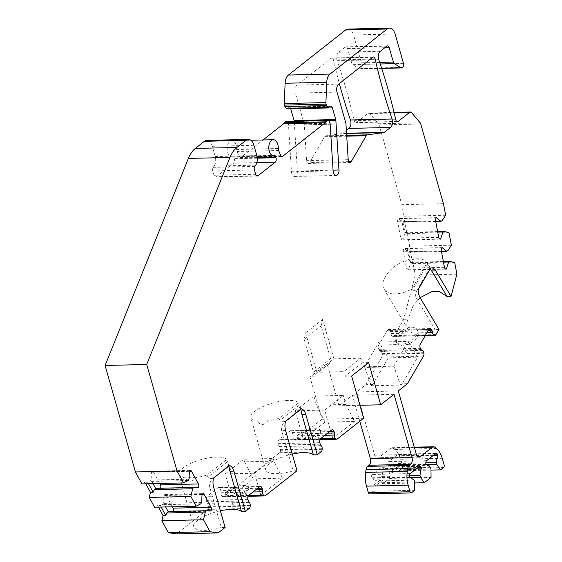 <?xml version="1.0" encoding="UTF-8"?>
<svg xmlns="http://www.w3.org/2000/svg" width="562" height="562" viewBox="0 0 562 562"><rect width="100%" height="100%" fill="white"/><g stroke="black" fill="none" stroke-linecap="round" stroke-linejoin="round"><path stroke-width="0.42" stroke-dasharray="2.81 2.11" d="M195.752 477.588L184.961 477.848A25.227 8.233 164.1 0 1 178.941 474.504A25.227 8.233 164.1 0 1 198.934 460.271A25.227 8.233 164.1 0 1 226.753 459.463L206.949 475.066A25.227 8.233 164.1 0 1 195.752 477.588C192.415 482.28 188.818 482.365 184.961 477.848M228.966 465.996L226.753 459.463M228.882 465.673L229.633 465.469M220.367 510.809A25.227 8.233 -15.9 0 0 193.834 526.784A25.227 8.233 -15.9 0 0 221.231 527.542L209.731 487.177C209.113 484.325 210.146 481.29 212.836 478.086C210.364 478.838 208.741 478.515 207.954 477.124L206.928 475.023M267.681 420.889L256.89 421.142A25.227 8.233 164.1 0 1 250.863 417.798A25.227 8.233 164.1 0 1 270.863 403.572A25.227 8.233 164.1 0 1 298.675 402.757L278.878 418.367A25.227 8.233 164.1 0 1 267.681 420.882C264.344 425.582 260.747 425.666 256.89 421.142M300.691 408.532L298.675 402.757M300.895 409.298L300.747 408.785L301.562 408.764M292.296 454.11A25.227 8.233 -15.9 0 0 265.763 470.085A25.227 8.233 -15.9 0 0 293.16 470.837L281.66 430.478C281.042 427.619 282.075 424.591 284.765 421.388C282.293 422.132 280.67 421.816 279.883 420.418L278.857 418.318M411.208 258.977L420.25 258.759A25.227 14.127 149.2 0 1 427.05 262.728L411.862 288.889A25.227 14.127 149.2 0 1 384.029 289.044A25.227 14.127 149.2 0 1 388.925 271.72A25.227 14.127 149.2 0 1 411.208 258.977C415.704 260.557 418.718 260.487 420.25 258.759M430.478 268.397L427.05 262.728M420.074 297.663L413.154 305.637L407.864 319.701A25.227 14.127 -30.8 0 0 407.984 329.269A25.227 14.127 -30.8 0 0 435.107 329.508L416.28 297.902C415.135 295.696 415.564 292.816 417.566 289.247C415.318 290.61 413.681 290.786 412.656 289.76L411.862 288.889M394.201 366.775L364.815 367.478L371.208 385.757L372.789 384.513L388.258 357.868L378.844 342.068L364.45 366.86L393.829 366.164L400.587 385.054L402.167 383.811L417.636 357.172L408.223 341.366L393.829 366.164M378.844 342.068L408.223 341.366M416.92 334.446A12.111 6.779 149.2 0 1 406.474 343.242A12.111 6.779 149.2 0 1 396.196 341.9A12.111 6.779 149.2 0 1 399.427 332.683A12.111 6.779 149.2 0 1 411.539 327.203A12.111 6.779 149.2 0 1 417.004 329.508A12.111 6.779 149.2 0 1 416.92 334.446M309.339 429.579A12.111 3.955 164.1 0 1 319.251 429.368A12.111 3.955 164.1 0 1 320.382 430.499A12.111 3.955 164.1 0 1 309.817 437.615A12.111 3.955 164.1 0 1 297.087 437.131A12.111 3.955 164.1 0 1 309.339 429.579M298.485 439.182A12.111 3.955 164.1 0 1 297.354 438.051A12.111 3.955 164.1 0 1 309.458 430.527L319.511 430.288A12.111 3.955 164.1 0 1 320.642 431.419A12.111 3.955 164.1 0 1 308.531 438.943L302.742 440.257L298.485 439.182L279.026 439.646A3.028 1.777 88.6 0 0 278.211 443.657L278.64 445.167A3.028 1.777 88.6 0 0 279.518 446.642A3.028 1.777 88.6 0 1 280.571 449.705L280.543 450.295A3.028 1.777 88.6 0 1 279.553 452.712L223.817 496.646L265.44 495.649M324.66 410.091L343.305 395.395L313.926 396.091L295.275 410.794L324.66 410.091L332.76 438.529L303.375 439.231L295.275 410.794M303.375 439.231L325.047 422.146L354.425 421.451L345.883 404.436L343.305 395.395M354.425 421.451L332.76 438.529M226.556 495.881A12.111 3.955 164.1 0 1 225.425 494.757A12.111 3.955 164.1 0 1 237.529 487.233L247.582 486.994A12.111 3.955 164.1 0 1 248.713 488.118A12.111 3.955 164.1 0 1 236.602 495.642L230.813 496.963L226.556 495.881L207.097 496.344A3.028 1.777 88.6 0 0 206.282 500.356L206.711 501.873A3.028 1.777 88.6 0 0 207.589 503.341A3.028 1.777 88.6 0 1 208.643 506.411L208.614 506.994A3.028 1.777 88.6 0 1 207.624 509.411L176.559 533.9M230.413 495.558A12.111 3.955 -15.9 0 0 242.847 492.502A12.111 3.955 -15.9 0 0 248.453 487.205A12.111 3.955 -15.9 0 0 235.724 486.72A12.111 3.955 -15.9 0 0 225.158 493.836A12.111 3.955 -15.9 0 0 230.413 495.558M253.118 478.852L282.496 478.15L273.954 461.142L244.575 461.838L253.118 478.852L231.446 495.93L225.179 473.921L254.558 473.218L273.209 458.515L243.824 459.217L225.179 473.921M231.446 495.93L260.831 495.234L254.558 473.218M368.665 362.602L362.139 362.764L360.832 358.177L343.782 371.615L316.849 372.255L305.637 332.88L304.183 339.315L313.533 372.156L312.444 376.983L309.999 377.039L327.049 363.6L339.062 405.792L352.388 395.29L359.785 421.275M360.832 358.177L333.898 358.816L316.849 372.255M244.575 461.838L243.824 459.217M364.815 367.478L364.45 366.86M325.047 422.146L316.504 405.139L313.926 396.091M278.288 148.523L236.665 149.52A3.028 1.777 88.6 0 0 237.002 151.515L238.969 156.173A3.028 1.777 88.6 0 0 240.473 157.479A3.028 1.777 88.6 0 0 241.189 157.205L263.058 139.966M236.665 149.52A8.072 4.742 88.6 0 0 231.734 140.711A8.072 4.742 88.6 0 0 227.181 148.895A8.072 4.742 88.6 0 0 232.12 156.854A8.072 4.742 88.6 0 0 232.408 156.833A3.028 1.777 88.6 0 1 232.513 156.819A3.028 1.777 88.6 0 1 234.024 158.133L234.27 158.709A3.028 1.777 88.6 0 1 233.616 163.177L216.405 176.742A3.028 1.777 88.6 0 1 215.689 177.016A3.028 1.777 88.6 0 1 214.024 175.253L212.794 170.946A3.028 1.777 88.6 0 1 213.223 167.35L214.073 166.12L255.696 165.13M253.919 145.291L212.296 146.289L215.218 156.545A8.072 4.742 -91.4 0 1 214.073 166.12M212.296 146.289A10.088 5.929 88.6 0 0 206.725 140.402M347.92 29.091A10.088 5.929 -91.4 0 1 353.491 34.977L361.851 64.335A3.028 1.777 -91.4 0 1 361.036 68.346L360.628 68.662A3.028 1.777 -91.4 0 1 359.919 68.936A3.028 1.777 -91.4 0 1 359.273 68.747L352.725 64.651A3.028 1.777 -91.4 0 1 351.707 63.07L347.583 48.62A3.028 1.777 88.6 0 0 345.918 46.85A3.028 1.777 88.6 0 0 345.201 47.124L338.689 52.259A6.056 3.562 88.6 0 0 337.193 60.703A403.621 237.241 -91.4 0 1 354.109 120.69A3.028 1.777 88.6 0 0 355.844 122.699A3.028 1.777 88.6 0 0 356.554 122.425L368.138 113.292A3.028 1.777 -91.4 0 1 368.855 113.018A3.028 1.777 -91.4 0 1 369.915 113.573L378.521 123.78A3.028 1.777 -91.4 0 1 379.125 124.989L401.83 204.673L404.036 216.23L401.64 219.925L404.106 232.816L407.352 233.63L409.754 246.205L407.366 249.9L409.824 262.784L413.077 263.599L415.283 275.155L403.516 319.806L394.355 335.577A3.028 1.777 -91.4 0 1 393.147 336.448A3.028 1.777 -91.4 0 1 392.676 336.357L425.265 335.577M423.474 356.118L381.858 357.116A3.028 1.777 -91.4 0 0 382.286 354.243L382.202 353.674A3.028 1.777 -91.4 0 0 380.6 351.376A3.028 1.777 -91.4 0 1 379.491 350.484L378.788 349.304A3.028 1.777 -91.4 0 1 378.739 345.026L387.211 330.428A3.028 1.777 -91.4 0 1 388.419 329.557A3.028 1.777 -91.4 0 1 389.726 330.463L390.428 331.643A3.028 1.777 -91.4 0 1 390.969 333.526A3.028 1.777 -91.4 0 0 392.339 336.209L392.676 336.357M381.858 357.116L365.855 384.675L356.645 391.932L374.678 455.227A5.044 2.965 88.6 0 0 377.46 458.171A5.044 2.965 88.6 0 0 378.647 457.707L390.723 448.188A5.044 2.965 -91.4 0 1 391.911 447.731A5.044 2.965 -91.4 0 1 393.231 448.216L394.77 449.445A20.183 11.865 -91.4 0 1 400.622 459.273L402.504 465.863A2.016 1.187 -91.4 0 1 401.956 468.539L399.027 470.851L396.477 467.24L389.375 472.846L389.438 478.41L382.694 483.72L380.144 480.117L373.042 485.716L373.105 491.279L369.993 493.738A2.016 1.187 -91.4 0 1 369.515 493.921M363.635 418.24L322.012 419.231L309.999 377.039M322.012 419.231L295.745 439.941L337.369 438.95M320.27 439.055L293.996 439.688A3.028 1.777 88.6 0 0 295.036 440.215A3.028 1.777 88.6 0 0 295.745 439.941M293.996 439.688L293.708 439.351A3.028 1.777 88.6 0 1 292.942 436.056A3.028 1.777 88.6 0 0 292.816 433.997L292.38 432.48A3.028 1.777 88.6 0 0 290.716 430.717A3.028 1.777 88.6 0 0 289.999 430.991L279.026 439.646M248.341 495.761L222.067 496.387A3.028 1.777 88.6 0 0 223.107 496.92A3.028 1.777 88.6 0 0 223.817 496.646M222.067 496.387L221.779 496.056A3.028 1.777 88.6 0 1 221.014 492.762A3.028 1.777 88.6 0 0 220.887 490.696L220.459 489.186A3.028 1.777 88.6 0 0 218.787 487.423A3.028 1.777 88.6 0 0 218.07 487.697L207.097 496.344M158.47 507.114L157.648 505.596L154.536 507.212M145.839 483.819L145.01 482.301L141.905 483.91M333.09 170.82L291.467 171.81L288.538 125.235A4.039 2.374 88.6 0 0 286.079 121.525M291.467 171.81A5.044 2.965 88.6 0 0 294.537 176.454A5.044 2.965 88.6 0 0 297.368 171.003L294.256 121.547A3.028 1.777 88.6 0 0 294.235 121.329M290.512 108.206A3.028 1.777 88.6 0 0 289.086 107.096A3.028 1.777 88.6 0 0 288.517 107.272L287.119 108.129A3.028 1.777 -91.4 0 1 286.55 108.304M370.351 59.122L333.519 60.001A3.028 1.777 88.6 0 0 331.784 57.991A3.028 1.777 88.6 0 0 331.074 58.265L297.038 85.094A6.056 3.562 88.6 0 0 295.408 93.123L304.154 123.823A3.028 1.777 -91.4 0 1 304.323 124.841L306.585 160.669A3.028 1.777 88.6 0 0 308.426 163.451A3.028 1.777 88.6 0 0 309.634 162.58L324.653 136.714A3.028 1.777 -91.4 0 1 325.742 135.849L342.11 133.608A3.028 1.777 88.6 0 0 342.708 133.342L346.361 130.454M333.519 60.001A403.621 237.241 88.6 0 0 339.343 83.569M394.004 394.299L352.388 395.29M389.438 478.41L431.061 477.412M414.644 482.962L382.694 483.72M373.105 491.279L414.728 490.289M430.977 470.085L399.027 470.851M410.056 477.567L382.118 478.234L382.027 476.414L376.175 481.023L375.739 485.652L373.042 485.716M380.144 480.117L382.841 480.053L382.118 478.234M382.841 480.053L375.739 485.652M414.637 481.943L376.252 482.856M414.11 480.103L376.175 481.016M409.74 477.37L371.791 478.276L376.168 481.023M409.459 475.74L382.027 476.407L383.382 468.575A2.522 1.482 88.6 0 0 381.991 467.106A2.522 1.482 88.6 0 0 381.401 467.331L372.339 474.476A2.522 1.482 88.6 0 0 371.665 477.819L371.791 478.276M417.06 468.237L383.516 469.038M430.963 469.066L392.585 469.98L392.072 472.775L389.375 472.846M392.072 472.775L399.175 467.177L398.36 463.538L392.508 468.153L392.585 469.98M399.175 467.177L396.477 467.24M426.389 464.697L398.444 465.364M425.792 462.87L398.36 463.531L399.715 455.705A2.522 1.482 88.6 0 0 398.325 454.229A2.522 1.482 88.6 0 0 397.727 454.461L388.672 461.599A2.522 1.482 88.6 0 0 387.991 464.943L392.501 468.153M433.386 455.361L399.849 456.161M430.443 467.233L392.508 468.146M426.073 464.5L388.124 465.399M398.268 390.941L356.645 391.932M297.038 470.745L293.16 470.837M282.496 478.15L260.831 495.234M225.109 527.444L221.231 527.542M359.947 405.293L339.062 405.792M372.789 384.513L365.855 384.675M371.208 385.757L400.587 385.054M407.471 383.684L402.167 383.811M345.883 404.436L316.504 405.139M351.615 376.048L345.089 376.203L343.782 371.615M333.898 358.816L322.686 319.441L321.232 325.876L330.582 358.718L329.494 363.537L327.049 363.6M362.139 362.764L345.089 376.203M329.494 363.537L312.444 376.983M313.533 372.156L330.582 358.718M304.183 339.315L321.232 325.876M305.637 332.88L322.686 319.441M406.67 329.964L412.62 329.023L416.716 329.725A12.111 6.779 149.2 0 1 417.861 330.948A12.111 6.779 149.2 0 1 408.244 344.316L402.75 346.023L398.198 344.562A12.111 6.779 149.2 0 1 397.053 343.34A12.111 6.779 149.2 0 1 406.67 329.964L387.211 330.428M415.697 334.193C414.285 334.643 414.503 335.015 416.358 335.296C417.685 334.945 417.461 334.573 415.697 334.193M388.258 357.868L417.636 357.172M403.516 319.806L407.864 319.701M438.985 329.416L435.107 329.508M406.488 352.304C404.696 351.882 404.478 351.517 405.827 351.201C407.668 351.454 407.886 351.819 406.488 352.304M430.724 267.976L429.909 267.997L417.566 289.247L418.381 289.226M456.906 274.165L415.283 275.155M443.446 203.683L401.83 204.673M445.652 215.239L404.036 216.23M413.077 263.599L454.7 262.609M407.352 233.63L448.975 232.633M451.377 245.208L409.754 246.205M442.069 220.782L403.692 221.695L403.01 222.264L405.033 232.886L405.722 232.331L406.804 232.752L404.106 232.816M401.64 219.925L404.338 219.861L403.692 221.695M404.338 219.861L406.804 232.752M437.629 231.572L405.722 232.331M437.735 232.113L405.033 232.879L402.94 239.798L439.575 238.927M435.705 221.484L403.003 222.257L398.591 218.674A2.522 1.482 88.6 0 0 397.643 221.814L400.783 238.253A2.522 1.482 88.6 0 0 402.252 240.051A2.522 1.482 88.6 0 0 402.652 239.946L402.94 239.798M436.829 217.627L398.879 218.534M443.355 261.541L411.447 262.306L412.522 262.721L409.824 262.784M412.522 262.721L410.063 249.837L408.729 252.24L410.759 262.854L411.447 262.306M410.063 249.837L407.366 249.9M447.795 250.75L409.417 251.671M441.43 251.453L408.729 252.233L404.317 248.65A2.522 1.482 88.6 0 0 403.368 251.783L406.509 268.222A2.522 1.482 88.6 0 0 407.977 270.02A2.522 1.482 88.6 0 0 408.377 269.915L410.752 262.854L443.46 262.089M442.547 247.596L404.598 248.502M445.301 268.896L408.658 269.774M317.811 438.191C319.223 437.714 319.09 437.25 317.411 436.786C315.907 437.334 316.041 437.805 317.811 438.191M305.026 448.272C303.332 447.766 303.199 447.296 304.625 446.867C306.374 447.219 306.508 447.689 305.026 448.272M245.882 494.897C247.294 494.419 247.161 493.949 245.482 493.492C243.978 494.04 244.112 494.504 245.882 494.897M233.097 504.978C231.403 504.472 231.27 504.002 232.696 503.566C234.445 503.924 234.579 504.395 233.097 504.978M228.818 465.491L212.836 478.086L213.651 478.065M273.954 461.142L273.209 458.515M300.747 408.785L284.765 421.388L285.58 421.367M188.186 480.503L149.808 481.416L147.708 482.238L145.01 482.301M153.04 483.65L151.101 480.081L149.808 481.416M148.537 483.756L147.708 482.238M198.147 487.851L160.416 488.42A2.522 1.482 88.6 0 0 160.528 488.216M155.576 488.329L160.198 488.757M159.727 483.489L153.545 472.08A2.522 1.482 88.6 0 0 152.407 471.244A2.522 1.482 88.6 0 0 151.452 471.89L151.101 480.074L189.05 479.154M189.183 471.321L151.234 472.221M200.824 503.798L162.446 504.711L160.346 505.533L157.648 505.596M165.671 506.945L163.732 503.376L162.446 504.711M161.168 507.05L160.346 505.533M201.681 502.449L163.739 503.376M201.814 494.616L163.865 495.522L163.732 503.376M168.207 511.631L173.047 511.715A2.522 1.482 88.6 0 0 173.159 511.511M172.365 506.784L166.176 495.382A2.522 1.482 88.6 0 0 165.038 494.539A2.522 1.482 88.6 0 0 164.083 495.185L163.865 495.522M210.778 511.146L172.829 512.052M280.586 155.182L238.969 156.173M281.372 156.25L241.189 157.205M278.626 150.518L237.002 151.515M274.031 155.836L232.408 156.833M257.234 157.578L234.024 158.133M257.291 158.161L234.27 158.709M256.848 162.622L233.616 163.177M256.588 175.787L216.405 176.742M255.64 174.262L214.024 175.253M254.417 169.949L212.794 170.946M254.846 166.359L213.223 167.35M215.218 156.545L256.834 155.548M369.993 493.738L411.609 492.748M401.956 468.539L443.58 467.549M409.614 476.913L371.665 477.819M410.288 473.569L372.339 474.476M419.35 466.432L381.401 467.331M417.664 467.76L383.382 468.575M425.94 464.036L387.991 464.943M426.621 460.692L388.672 461.599M435.676 453.555L397.727 454.461M433.99 454.883L399.715 455.705M402.504 465.863L444.121 464.872M400.622 459.273L442.245 458.276M394.77 449.445L436.393 448.455M393.231 448.216L434.855 447.226M390.723 448.188L414.419 447.626M417.875 456.773L378.647 457.707M416.302 454.229L374.678 455.227M279.553 452.712L321.169 451.715M207.624 509.411L249.24 508.42M408.244 344.316L420.362 344.028M378.739 345.026L398.198 344.562M378.788 349.304L420.411 348.314M416.716 329.725L428.834 329.437M389.726 330.463L428.778 329.529M390.428 331.643L428.068 330.744M390.969 333.526L426.958 332.662M392.339 336.209L425.357 335.423M435.979 334.587L394.355 335.577M382.286 354.243L423.91 353.252M382.202 353.674L423.818 352.683M380.6 351.376L422.224 350.379M379.491 350.484L421.114 349.494M427.71 263.824L412.656 289.76M439.8 239.061L402.652 239.946M438.732 237.347L400.783 238.253M435.592 220.908L397.643 221.814M436.541 217.768L398.591 218.674M379.125 124.989L420.748 123.991M403.474 63.337L361.851 64.335M353.491 34.977L395.107 33.987M378.521 123.78L420.144 122.79M369.915 113.573L411.539 112.583M368.138 113.292L394.095 112.674M396.737 121.469L356.554 122.425M395.732 119.699L354.109 120.69M378.816 59.712L337.193 60.703M380.312 51.268L338.689 52.259M386.825 46.133L345.201 47.124M384.801 47.728L347.583 48.62M379.729 62.403L351.707 63.07M380.263 63.991L352.725 64.651M381.647 68.213L359.273 68.747M402.252 67.672L360.628 68.662M402.659 67.349L361.036 68.346M445.518 269.029L408.377 269.915M444.458 267.315L406.509 268.222M441.318 250.877L403.368 251.783M442.266 247.744L404.317 248.65M420.158 297.811L416.28 297.902M329.599 431.595L292.38 432.48M309.458 430.527L289.999 430.991M331.622 430L319.511 430.288M327.604 433.162L292.816 433.997M324.906 435.29L292.942 436.056M320.572 438.711L293.708 439.351M322.195 448.715L280.571 449.705M321.141 445.645L279.518 446.642M320.263 444.177L278.64 445.167M319.834 442.666L278.211 443.657M320.649 438.648L308.531 438.943M322.159 449.298L280.543 450.295M257.67 488.301L220.459 489.186M237.529 487.233L218.07 487.697M259.693 486.699L247.582 486.994M255.675 489.867L220.887 490.696M252.977 491.996L221.014 492.762M248.65 495.417L221.779 496.056M250.266 505.421L208.643 506.411M249.212 502.351L207.589 503.341M248.334 500.875L206.711 501.873M247.905 499.365L206.282 500.356M248.72 495.354L236.602 495.642M250.231 506.004L208.614 506.994M227.462 461.746L207.954 477.124M213.609 487.085L209.731 487.177M299.391 405.04L279.883 420.418M285.538 430.387L281.66 430.478M325.742 135.849L346.67 135.351M324.653 136.714L346.726 136.187M348.791 161.645L309.634 162.58M348.201 159.671L306.585 160.669M304.323 124.841L345.946 123.851M304.154 123.823L345.778 122.832M337.031 92.126L295.408 93.123M338.661 84.103L297.038 85.094M372.697 57.275L331.074 58.265M346.543 133.25L342.708 133.342M346.557 133.503L342.11 133.608M288.538 125.235L330.154 124.244M333.048 170.153L297.368 171.003M328.475 120.732L294.256 121.547M330.14 106.274L288.517 107.272M287.119 108.129L328.735 107.131M189.401 470.984L151.452 471.89M189.239 471.23L153.545 472.08M195.323 487.584L160.416 488.42M202.032 494.279L164.083 495.185M201.87 494.525L166.176 495.382M207.954 510.886L173.047 511.715M193.834 526.784L178.941 474.504M300.81 408.967L300.684 408.532M265.763 470.085L250.863 417.798M384.029 289.044L407.984 329.269M428.581 265.257L430.443 268.369M297.087 437.131L297.354 438.051M320.382 430.499L320.642 431.419M225.158 493.836L225.425 494.757M248.453 487.205L248.713 488.118M282.096 156.489L240.473 157.479M232.12 156.854L257.017 156.257M231.734 140.711L250.828 140.254M274.137 155.829L232.513 156.819M257.312 176.025L215.689 177.016M381.991 467.106L419.94 466.2M398.325 454.229L436.274 453.323M391.911 447.731L414.292 447.197M419.083 457.173L377.46 458.171M396.196 341.9L397.053 343.34M417.004 329.508L417.861 330.948M430.042 328.566L388.419 329.557M425.202 335.683L393.147 336.448M430.028 267.919L431.433 267.884M402.252 240.051L440.201 239.145M368.855 113.018L394.039 112.414M397.46 121.708L355.844 122.699M387.534 45.859L345.918 46.85M381.71 68.416L359.919 68.936M407.977 270.02L445.926 269.114M290.716 430.717L312.514 430.197M317.874 430.071L332.332 429.726M295.036 440.215L319.968 439.617M218.787 487.423L240.585 486.903M245.945 486.769L260.41 486.425M223.107 496.92L248.039 496.323M308.426 163.451L350.049 162.453M331.784 57.991L373.407 57.001M294.537 176.454L336.16 175.456M330.709 106.106L289.086 107.096M152.407 471.244L190.356 470.338M165.038 494.539L202.987 493.633"/><path stroke-width="0.84" d="M248.039 496.323L264.73 495.923A3.028 1.777 88.6 0 1 263.69 495.396L263.402 495.066A3.028 1.777 88.6 0 1 262.637 491.764A3.028 1.777 88.6 0 0 262.51 489.706L262.075 488.195A3.028 1.777 88.6 0 0 260.41 486.425A3.028 1.777 88.6 0 0 259.693 486.699L248.72 495.354A3.028 1.777 88.6 0 0 247.905 499.365L248.334 500.875A3.028 1.777 88.6 0 0 249.212 502.351A3.028 1.777 88.6 0 1 250.266 505.421L250.231 506.004A3.028 1.777 88.6 0 1 249.24 508.42L245.355 511.483L241.477 511.582L229.977 471.216L228.818 465.491M241.477 511.582A25.227 8.233 -15.9 0 0 220.367 510.809M319.968 439.617L336.659 439.224A3.028 1.777 88.6 0 1 335.619 438.69L335.331 438.36A3.028 1.777 88.6 0 1 334.566 435.065A3.028 1.777 88.6 0 0 334.439 433L334.004 431.49A3.028 1.777 88.6 0 0 332.332 429.726A3.028 1.777 88.6 0 0 331.622 430L320.649 438.648A3.028 1.777 88.6 0 0 319.834 442.666L320.263 444.177A3.028 1.777 88.6 0 0 321.141 445.645A3.028 1.777 88.6 0 1 322.195 448.715L322.159 449.298A3.028 1.777 88.6 0 1 321.169 451.715L317.284 454.784L313.406 454.876L301.906 414.517L300.747 408.785M313.406 454.876A25.227 8.233 -15.9 0 0 292.296 454.11M420.074 297.663L432.424 291.383L439.259 291.439L447.148 296.567L429.909 267.997M383.734 132.611A3.028 1.777 -91.4 0 0 384.324 132.351L390.555 127.434A6.056 3.562 88.6 0 0 392.058 118.996A403.621 237.241 88.6 0 1 375.135 59.003A3.028 1.777 88.6 0 0 373.407 57.001A3.028 1.777 88.6 0 0 372.697 57.275L338.661 84.103A6.056 3.562 88.6 0 0 337.031 92.126L345.778 122.832A3.028 1.777 88.6 0 1 345.946 123.851L348.201 159.671A3.028 1.777 88.6 0 0 350.049 162.453A3.028 1.777 88.6 0 0 351.257 161.582L366.269 135.723A3.028 1.777 88.6 0 1 367.365 134.859L383.734 132.611L346.557 133.503M411.138 492.93L369.515 493.921A2.016 1.187 -91.4 0 1 368.398 492.748L410.021 491.75A2.016 1.187 88.6 0 0 411.138 492.93A2.016 1.187 88.6 0 0 411.609 492.748L414.728 490.289L414.637 481.943L414.11 480.103L409.614 476.913A2.522 1.482 88.6 0 1 410.288 473.569L419.35 466.432A2.522 1.482 88.6 0 1 419.94 466.2A2.522 1.482 88.6 0 1 421.331 467.675L419.969 475.487L420.495 477.321L424.317 482.73L431.061 477.412L430.963 469.066L430.443 467.233L425.94 464.036A2.522 1.482 88.6 0 1 426.621 460.692L435.676 453.555A2.522 1.482 88.6 0 1 436.274 453.323A2.522 1.482 88.6 0 1 437.665 454.798L436.302 462.61L436.822 464.444L440.65 469.86L443.58 467.549A2.016 1.187 88.6 0 0 444.121 464.872L442.245 458.276A20.183 11.865 88.6 0 0 436.393 448.455L434.855 447.226A5.044 2.965 88.6 0 0 433.534 446.741A5.044 2.965 88.6 0 0 432.347 447.197L420.271 456.716A5.044 2.965 -91.4 0 1 419.083 457.173A5.044 2.965 -91.4 0 1 416.302 454.229L398.268 390.941L407.471 383.684L423.474 356.118A3.028 1.777 -91.4 0 0 423.91 353.252L423.818 352.683A3.028 1.777 -91.4 0 0 422.224 350.379A3.028 1.777 -91.4 0 1 421.114 349.494L420.411 348.314A3.028 1.777 -91.4 0 1 420.362 344.028L428.834 329.437A3.028 1.777 -91.4 0 1 430.042 328.566A3.028 1.777 -91.4 0 1 431.349 329.465L432.052 330.653A3.028 1.777 -91.4 0 1 432.592 332.528A3.028 1.777 -91.4 0 0 433.962 335.212L434.3 335.359A3.028 1.777 -91.4 0 0 434.77 335.458L425.202 335.683M394.039 112.414L410.471 112.021A3.028 1.777 88.6 0 1 411.539 112.583L420.144 122.79A3.028 1.777 88.6 0 1 420.748 123.991L443.446 203.683L445.652 215.239L442.069 220.782L440.945 221.358L436.541 217.768A2.522 1.482 88.6 0 0 435.592 220.908L438.732 237.347A2.522 1.482 88.6 0 0 440.201 239.145A2.522 1.482 88.6 0 0 440.601 239.04L442.975 231.994L444.099 231.418L448.975 232.633L451.377 245.208L447.795 250.75L446.664 251.326L442.266 247.744A2.522 1.482 88.6 0 0 441.318 250.877L444.458 267.315A2.522 1.482 88.6 0 0 445.926 269.114A2.522 1.482 88.6 0 0 446.326 269.008L448.694 261.962L449.825 261.386L454.7 262.609L456.906 274.165L451.026 296.469L435.789 270.891A10.088 5.929 88.6 0 0 431.433 267.884A10.088 5.929 88.6 0 0 430.724 267.976L418.381 289.226A10.088 5.929 88.6 0 0 420.158 297.811L438.985 329.416L435.979 334.587A3.028 1.777 -91.4 0 1 434.77 335.458M410.471 112.021A3.028 1.777 88.6 0 0 409.761 112.295L398.177 121.434A3.028 1.777 -91.4 0 1 397.46 121.708A3.028 1.777 -91.4 0 1 395.732 119.699A403.621 237.241 88.6 0 0 378.816 59.712A6.056 3.562 88.6 0 1 380.312 51.268L386.825 46.133A3.028 1.777 -91.4 0 1 387.534 45.859A3.028 1.777 -91.4 0 1 389.206 47.63L384.801 47.728M284.878 106.534L326.501 105.544A3.028 1.777 88.6 0 0 328.166 107.307L286.55 108.304A3.028 1.777 -91.4 0 1 284.878 106.534L284.47 105.115A3.028 1.777 -91.4 0 1 284.295 103.57L285.103 83.274A10.088 5.929 -91.4 0 1 288.411 75.048L345.546 30.011A10.088 5.929 -91.4 0 1 347.92 29.091L389.543 28.1A10.088 5.929 88.6 0 1 395.107 33.987L403.474 63.337A3.028 1.777 88.6 0 1 402.659 67.349L402.252 67.672A3.028 1.777 88.6 0 1 401.542 67.946A3.028 1.777 88.6 0 1 400.896 67.756L394.348 63.654A3.028 1.777 88.6 0 1 393.323 62.08L389.206 47.63M389.543 28.1A10.088 5.929 88.6 0 0 387.169 29.013L330.035 74.058A10.088 5.929 88.6 0 0 326.726 82.277L325.918 102.579A3.028 1.777 88.6 0 0 326.093 104.125L326.501 105.544M328.166 107.307A3.028 1.777 88.6 0 0 328.735 107.131L330.14 106.274A3.028 1.777 -91.4 0 1 330.709 106.106A3.028 1.777 -91.4 0 1 332.381 107.869L290.758 108.859A3.028 1.777 88.6 0 0 290.512 108.206M263.058 139.966L283.67 123.717A4.039 2.374 -91.4 0 0 284.4 122.804A4.039 2.374 88.6 0 1 286.079 121.525L327.702 120.535A4.039 2.374 88.6 0 1 330.154 124.244L333.09 170.82A5.044 2.965 88.6 0 0 336.16 175.456A5.044 2.965 88.6 0 0 338.991 170.012L335.872 120.556A3.028 1.777 -91.4 0 0 335.704 119.537L332.381 107.869M327.702 120.535A4.039 2.374 88.6 0 0 326.023 121.814A4.039 2.374 -91.4 0 1 325.286 122.727L282.812 156.215A3.028 1.777 -91.4 0 1 282.096 156.489A3.028 1.777 -91.4 0 1 280.586 155.182L278.626 150.518A3.028 1.777 -91.4 0 1 278.288 148.523A8.072 4.742 88.6 0 0 273.357 139.72A8.072 4.742 88.6 0 0 268.805 147.904A8.072 4.742 88.6 0 0 273.743 155.857A8.072 4.742 88.6 0 0 274.031 155.836A3.028 1.777 -91.4 0 1 274.137 155.829A3.028 1.777 -91.4 0 1 275.647 157.135L257.234 157.578M245.355 511.483L233.855 471.125A10.088 5.929 88.6 0 0 229.633 465.469L213.651 478.065A10.088 5.929 88.6 0 0 213.609 487.085L225.109 527.444L218.182 532.909L209.97 531.68L203.493 519.738L205.306 512.066L206.17 510.718L210.996 510.809A2.522 1.482 88.6 0 0 211.059 507.247L204.125 494.476A2.522 1.482 88.6 0 0 202.987 493.633A2.522 1.482 88.6 0 0 202.032 494.279L201.681 502.449L200.824 503.798L196.159 506.214L190.862 496.443L192.668 488.764L193.532 487.423L198.365 487.514A2.522 1.482 88.6 0 0 198.421 483.952L191.494 471.181A2.522 1.482 88.6 0 0 190.356 470.338A2.522 1.482 88.6 0 0 189.401 470.984L189.05 479.154L188.186 480.503L183.528 482.92L177.051 470.977L146.717 364.485L105.094 365.476L188.375 158.428A30.271 17.794 -91.4 0 1 195.316 148.438L204.35 141.315A10.088 5.929 88.6 0 1 206.725 140.402L248.348 139.404A10.088 5.929 88.6 0 1 253.919 145.291L256.834 155.548A8.072 4.742 88.6 0 1 255.696 165.13L254.846 166.359A3.028 1.777 -91.4 0 0 254.417 169.949L255.64 174.262A3.028 1.777 -91.4 0 0 257.312 176.025A3.028 1.777 -91.4 0 0 258.028 175.751L275.232 162.186A3.028 1.777 -91.4 0 0 275.893 157.711L275.647 157.135M248.348 139.404A10.088 5.929 88.6 0 0 245.973 140.324L236.939 147.448A30.271 17.794 88.6 0 0 229.998 157.43L146.717 364.485M264.73 495.923A3.028 1.777 88.6 0 0 265.44 495.649L297.038 470.745L285.538 430.387A10.088 5.929 88.6 0 1 285.58 421.367L301.562 408.764A10.088 5.929 88.6 0 1 305.784 414.426L301.906 414.517M317.284 454.784L305.784 414.426M336.659 439.224A3.028 1.777 88.6 0 0 337.369 438.95L363.635 418.24L351.615 376.048L368.665 362.602L380.685 404.802L359.947 405.293M368.398 492.748L366.522 486.151A20.183 11.865 -91.4 0 1 365.658 472.396L366.059 469.635A5.044 2.965 -91.4 0 1 367.632 466.39L409.255 465.399L410.682 464.275A5.044 2.965 -91.4 0 0 412.037 457.594L394.004 394.299L380.685 404.802M409.255 465.399A5.044 2.965 88.6 0 0 407.682 468.645L407.281 471.406A20.183 11.865 88.6 0 0 408.145 485.161L410.021 491.75M177.051 470.977L135.428 471.968L105.094 365.476M209.97 531.68L168.347 532.678L161.87 520.735L163.078 515.614L158.47 507.114M203.493 519.738L161.87 520.735M183.528 482.92L141.905 483.91L135.428 471.968M196.159 506.214L154.536 507.212L149.239 497.433L150.447 492.319L145.839 483.819M190.862 496.443L149.239 497.433M205.306 512.066L166.928 512.98L168.207 511.631L165.671 506.945M163.078 515.614L165.776 515.551L166.928 512.98M367.632 466.39L369.058 465.273A5.044 2.965 88.6 0 0 370.414 458.585L359.785 421.275M218.182 532.909L176.559 533.9L168.347 532.678M294.235 121.329A3.028 1.777 88.6 0 0 294.081 120.528L290.758 108.859M346.361 130.454L348.939 128.431A6.056 3.562 88.6 0 0 350.435 119.987A403.621 237.241 88.6 0 1 339.343 83.569M424.317 482.73L414.644 482.962M440.65 469.86L430.977 470.085M420.495 477.321L410.056 477.567M421.465 468.132L417.06 468.237M419.969 475.487L409.459 475.74M436.822 464.444L426.389 464.697M436.302 462.61L425.792 462.87M437.798 455.255L433.386 455.361M447.148 296.567L451.026 296.469M444.099 231.418L437.629 231.572M442.975 231.994L437.735 232.113M440.889 238.899L439.575 238.927M440.945 221.358L435.705 221.484M449.825 261.386L443.355 261.541M446.664 251.326L441.43 251.453M448.694 261.962L443.46 262.089M446.607 268.868L445.301 268.896M148.537 483.756L153.145 492.256L154.29 489.685L155.576 488.329L153.04 483.65M153.145 492.256L150.447 492.319M192.668 488.764L154.29 489.685M193.532 487.423L155.632 488.336M160.528 488.216A2.522 1.482 88.6 0 0 160.472 484.858L159.727 483.489M165.776 515.551L161.168 507.05M206.17 510.718L168.263 511.631M173.159 511.511A2.522 1.482 88.6 0 0 173.11 508.153L172.365 506.784M282.812 156.215L281.372 156.25M275.893 157.711L257.291 158.161M275.232 162.186L256.848 162.622M258.028 175.751L256.588 175.787M204.35 141.315L245.973 140.324M195.316 148.438L236.939 147.448M345.546 30.011L387.169 29.013M288.411 75.048L330.035 74.058M188.375 158.428L229.998 157.43M412.037 457.594L370.414 458.585M410.682 464.275L369.058 465.273M366.059 469.635L407.682 468.645M365.658 472.396L407.281 471.406M366.522 486.151L408.145 485.161M421.331 467.675L417.664 467.76M437.665 454.798L433.99 454.883M414.419 447.626L432.347 447.197M420.271 456.716L417.875 456.773M428.778 329.529L431.349 329.465M428.068 330.744L432.052 330.653M426.958 332.662L432.592 332.528M425.357 335.423L433.962 335.212M425.265 335.577L434.3 335.359M435.789 270.891L431.911 270.982M440.601 239.04L439.8 239.061M394.095 112.674L409.761 112.295M398.177 121.434L396.737 121.469M393.323 62.08L379.729 62.403M394.348 63.654L380.263 63.991M400.896 67.756L381.647 68.213M446.326 269.008L445.518 269.029M334.004 431.49L329.599 431.595M334.439 433L327.604 433.162M334.566 435.065L324.906 435.29M335.331 438.36L320.572 438.711M335.619 438.69L320.27 439.055M262.075 488.195L257.67 488.301M262.51 489.706L255.675 489.867M262.637 491.764L252.977 491.996M263.402 495.066L248.65 495.417M263.69 495.396L248.341 495.761M233.855 471.125L229.977 471.216M346.67 135.351L367.365 134.859M346.726 136.187L366.269 135.723M351.257 161.582L348.791 161.645M375.135 59.003L370.351 59.122M392.058 118.996L350.435 119.987M390.555 127.434L348.939 128.431M384.324 132.351L346.543 133.25M284.4 122.804L326.023 121.814M283.67 123.717L325.286 122.727M338.991 170.012L333.048 170.153M335.872 120.556L328.475 120.732M335.704 119.537L294.081 120.528M284.47 105.115L326.093 104.125M284.295 103.57L325.918 102.579M285.103 83.274L326.726 82.277M191.494 471.181L189.239 471.23M198.421 483.952L160.472 484.858M198.365 487.514L195.323 487.584M204.125 494.476L201.87 494.525M211.059 507.247L173.11 508.153M210.996 510.809L207.954 510.886M257.017 156.257L273.743 155.857M250.828 140.254L273.357 139.72M414.292 447.197L433.534 446.741M401.542 67.946L381.71 68.416"/></g></svg>
